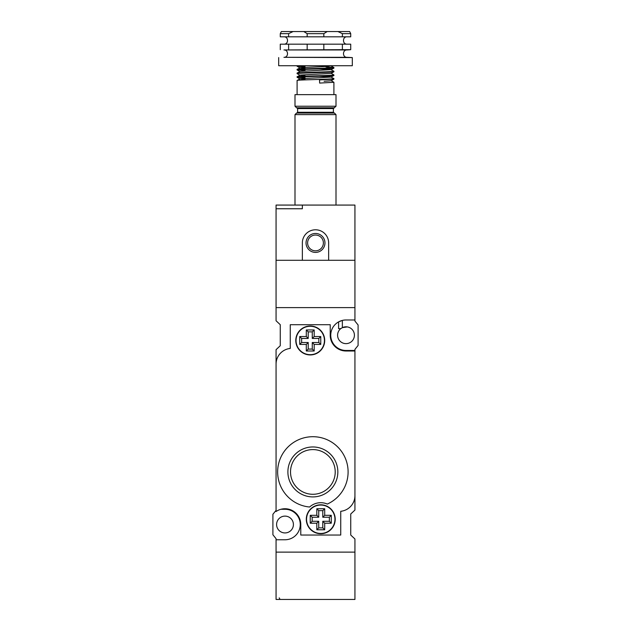 <?xml version="1.0" encoding="UTF-8"?>
<svg xmlns="http://www.w3.org/2000/svg" width="631" height="631" viewBox="0 0 631 631"><rect width="100%" height="100%" fill="white"/><g stroke="black" fill="none" stroke-linecap="round" stroke-linejoin="round"><path stroke-width="0.95" d="M347.31 326.905L342.357 327.639L342.357 320.414L338.602 321.881L338.602 328.648L340.748 328.648L338.602 328.648M346.466 326.819L346.064 326.803M343.816 327.095L342.964 327.371M342.507 327.568L340.748 328.648A8.416 8.416 0 0 0 346.001 343.635A8.416 8.416 0 0 0 354.204 333.349A8.416 8.416 0 0 0 342.357 327.639M284.999 532.935A8.416 8.416 0 0 1 277.719 520.315A8.416 8.416 0 0 1 292.287 520.315A8.416 8.416 0 0 1 284.999 532.935M354.938 350.465L354.938 349.361L358.092 345.472L358.092 324.965L354.938 321.076L354.938 319.972L346.001 319.972A15.247 15.247 0 0 0 330.747 335.219A15.247 15.247 0 0 0 346.001 350.465L354.938 350.465L354.938 510.061L350.733 514.005L350.733 535.033L354.938 538.977L354.938 552.125L276.062 552.125L354.938 552.125L354.938 599.45L276.062 599.45L276.062 539.765L284.999 539.765A15.247 15.247 0 0 0 300.253 524.519A15.247 15.247 0 0 0 284.999 509.272L280.961 509.272M276.062 510.376L272.907 514.265L272.907 534.772L276.062 538.661L276.062 539.765M276.062 509.272L276.062 349.677L280.267 345.733L280.267 324.705L276.062 320.761L276.062 260.287L302.352 260.287L276.062 260.287L276.062 208.758L302.352 208.758L302.352 205.075L302.352 208.758L276.062 208.758L276.062 205.075L354.938 205.075L354.938 260.287L328.648 260.287L328.648 242.935A13.148 13.148 0 0 0 315.5 229.787A13.148 13.148 0 0 0 302.352 242.935L302.352 260.287L354.938 260.287L354.938 307.612L276.062 307.612L354.938 307.612L354.938 319.972M320.761 505.06A14.197 14.197 0 0 0 308.464 526.357A14.197 14.197 0 0 0 333.058 526.357A14.197 14.197 0 0 0 320.761 505.06M310.239 326.282A14.197 14.197 0 0 0 297.942 347.578A14.197 14.197 0 0 0 322.536 347.578A14.197 14.197 0 0 0 310.239 326.282M312.873 494.286A22.345 22.345 0 0 0 332.221 460.764A22.345 22.345 0 0 0 293.518 460.764A22.345 22.345 0 0 0 312.873 494.286M312.873 496.912A24.98 24.98 0 0 1 291.238 459.447A24.98 24.98 0 0 1 334.501 459.447A24.98 24.98 0 0 1 312.873 496.912M327.339 504.059A35.233 35.233 0 0 0 338.05 447.292A35.233 35.233 0 0 0 281.063 456.789A35.233 35.233 0 0 0 309.608 507.016A16.564 16.564 0 0 1 327.339 504.059M320.761 533.723A14.458 14.458 0 0 0 333.278 512.033A14.458 14.458 0 0 0 308.236 512.033A14.458 14.458 0 0 0 320.761 533.723M310.239 354.938A14.458 14.458 0 0 0 322.764 333.247A14.458 14.458 0 0 0 297.722 333.247A14.458 14.458 0 0 0 310.239 354.938M324.705 508.744L324.705 515.314L331.275 515.314L331.275 523.202L324.705 523.202L324.705 529.78L316.817 529.78L316.817 523.202L310.239 523.202L310.239 515.314L316.817 515.314L316.817 508.744L324.705 508.744L322.788 510.66L318.726 510.66L318.726 517.231L316.817 515.314M314.183 336.536L314.183 329.958L306.295 329.958L306.295 336.536L299.725 336.536L299.725 344.423L306.295 344.423L306.295 350.994L314.183 350.994L314.183 344.423L320.761 344.423L320.761 336.536L314.183 336.536L312.274 338.445L318.844 338.445L320.761 336.536M300.774 535.033L340.74 535.033L340.74 511.291A15.775 15.775 0 0 0 354.938 495.595L354.938 350.994L346.001 350.994A15.775 15.775 0 0 1 330.226 335.219L330.226 324.705L290.26 324.705L290.26 348.446A15.775 15.775 0 0 0 276.062 364.142L276.062 511.52A15.775 15.775 0 0 1 300.774 524.519L300.774 535.033M314.183 350.994L312.274 349.077L312.274 342.507L318.844 342.507L318.844 338.445M318.844 342.507L320.761 344.423M312.274 342.507L314.183 344.423M312.274 349.077L308.212 349.077L306.295 350.994M308.212 349.077L308.212 342.507L306.295 344.423M299.725 344.423L301.642 342.507L308.212 342.507M301.642 342.507L301.642 338.445L299.725 336.536M301.642 338.445L308.212 338.445L306.295 336.536M308.212 338.445L308.212 331.874L306.295 329.958M312.274 338.445L312.274 331.874L308.212 331.874M312.274 331.874L314.183 329.958M322.788 510.66L322.788 517.231L324.705 515.314M322.788 517.231L329.358 517.231L331.275 515.314M329.358 517.231L329.358 521.293L331.275 523.202M324.705 523.202L322.788 521.293L329.358 521.293M322.788 521.293L322.788 527.863L324.705 529.78M322.788 527.863L318.726 527.863L316.817 529.78M310.239 515.314L312.156 517.231L312.156 521.293L318.726 521.293L318.726 527.863M318.726 521.293L316.817 523.202M312.156 521.293L310.239 523.202M312.156 517.231L318.726 517.231M318.726 510.66L316.817 508.744M324.965 242.935A9.465 9.465 0 0 1 315.5 252.4A9.465 9.465 0 0 1 306.035 242.935A9.465 9.465 0 0 1 315.5 233.47A9.465 9.465 0 0 1 324.965 242.935M334.43 107.798L296.57 107.798L294.993 106.221L294.993 94.65L336.007 94.65L336.007 106.221L333.381 108.587L297.619 108.587L297.619 112.263L296.83 113.052M331.141 80.681L333.902 82.29L333.902 94.65M333.902 82.29L319.641 83.079L319.546 79.924L333.902 79.135L331.141 80.744L324.121 81.296M319.12 76.256L330.683 76.895L333.878 78.583L333.902 79.135M333.902 78.615C335.029 79.222 295.963 79.837 297.098 80.453L297.098 94.65M304.986 77.865L297.098 77.297C295.971 76.682 335.037 76.067 333.902 75.46L331.141 77.069L300.317 78.733L297.098 80.453M331.141 73.322L333.902 74.931C335.029 75.546 295.963 76.162 297.098 76.769L297.098 77.297M304.986 75.688L299.859 75.223L297.098 73.614C295.971 73.007 335.037 72.391 333.902 71.776L331.141 73.385L300.317 75.05L297.098 76.769M298.936 77.037L304.986 77.337M333.902 74.931L333.902 75.46M319.12 68.897L330.683 69.528L333.878 71.224L333.902 71.776M333.902 71.248C335.029 71.863 295.963 72.478 297.098 73.093L297.098 73.614M331.141 69.639L300.317 71.374L297.098 73.093M304.986 70.506L297.098 69.938C295.971 69.323 335.037 68.708 333.902 68.093L331.141 69.702M326.014 67.004L333.878 67.541L333.902 68.093M333.902 67.572C335.029 68.18 295.963 68.795 297.098 69.41L297.098 69.938M331.654 65.727L326.464 66.46L300.317 67.691L297.098 69.41M298.936 69.67L304.986 69.978M304.986 66.823L297.122 66.279L303.882 65.727M297.098 65.727L297.098 66.255M304.986 79.885L304.986 76.73M304.986 71.019L304.986 69.371M304.986 68.842L304.986 65.727M336.007 114.629L294.993 114.629L296.57 113.052L334.43 113.052L336.007 114.629L336.007 205.075M296.83 107.798L297.619 108.587M306.035 242.935A9.465 9.465 0 0 0 320.232 251.13A9.465 9.465 0 0 0 320.232 234.74A9.465 9.465 0 0 0 306.035 242.935M297.122 66.279L299.859 67.864L304.986 68.329M299.859 78.843L304.986 79.372M347.05 44.17C342.302 44.399 342.302 36.582 347.05 36.811M283.95 57.318L347.05 57.318C342.302 57.547 342.302 49.723 347.05 49.952L283.95 49.952C288.698 49.723 288.698 57.547 283.95 57.318L352.311 57.587L352.311 65.727L278.689 65.727L278.689 57.587M347.05 49.952L350.718 49.683L350.718 44.17L342.381 44.17L342.381 49.683L283.95 49.952M350.718 36.811L350.718 33.656L350.718 36.811L280.282 36.811L280.282 33.656L281.355 31.55L293.068 31.55L288.619 33.656L280.282 33.656M349.645 31.55L350.718 33.656L342.381 33.656L337.932 31.55L349.645 31.55M350.718 49.683L342.381 49.683M347.05 57.318L352.311 57.587M307.163 33.656L303.787 31.55L327.213 31.55L323.837 33.656L307.163 33.656L307.163 36.811M303.787 31.55L293.068 31.55M337.932 31.55L327.213 31.55M288.619 36.811L288.619 33.656M323.837 36.811L323.837 33.656M342.381 33.656L342.381 36.811M280.282 49.683L280.282 44.17L342.381 44.17M288.619 49.683L288.619 44.17M307.163 44.17L307.163 49.683M323.837 49.683L323.837 44.17M323.387 242.935A7.887 7.887 0 0 0 311.556 236.104A7.887 7.887 0 0 0 311.556 249.766A7.887 7.887 0 0 0 323.387 242.935M294.993 106.221L336.007 106.221M297.619 112.263L333.381 112.263L333.381 108.587M279.217 597.872L279.927 599.19M333.381 112.263L334.17 113.052M294.993 114.629L294.993 205.075M333.878 67.541L331.141 65.963M297.122 77.321L299.859 78.907M297.122 69.962L299.859 71.548M283.95 36.811C288.698 36.582 288.698 44.399 283.95 44.17"/></g></svg>
